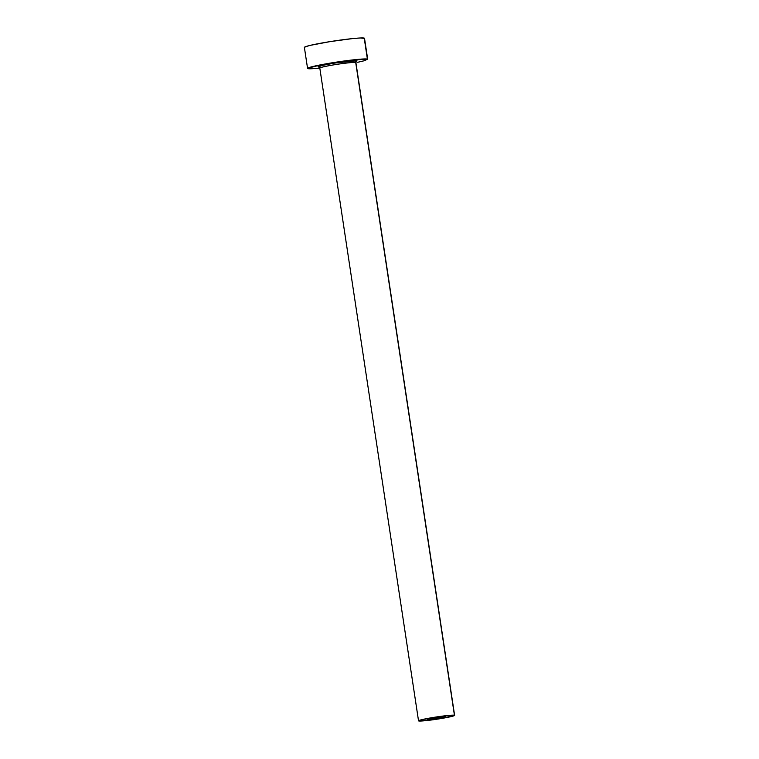 <?xml version="1.0" encoding="UTF-8"?>
<svg xmlns="http://www.w3.org/2000/svg" width="759" height="759" viewBox="0 0 759 759"><rect width="100%" height="100%" fill="white"/><g stroke="black" fill="none" stroke-linecap="round" stroke-linejoin="round"><path stroke-width="1.14" d="M445.505 716.676A9.127 0.569 -8.6 0 1 445.599 716.733A9.127 0.569 -8.6 0 1 437.26 718.574A9.127 0.569 -8.6 0 1 427.64 719.532L435.296 717.72L445.58 716.781L436.083 718.754L427.64 719.532A9.127 0.569 -8.6 0 1 427.554 719.466A9.127 0.569 -8.6 0 1 435.894 717.625A9.127 0.569 -8.6 0 1 445.505 716.676M355.895 61.545L356.426 61.327L355.905 62.646A18.244 1.148 171.4 0 0 355.715 62.513L454.432 715.244A18.244 1.148 -8.6 0 1 454.613 715.376A18.244 1.148 -8.6 0 1 437.943 719.048A18.244 1.148 -8.6 0 1 418.712 720.955A18.244 1.148 -8.6 0 1 418.532 720.832A18.244 1.148 -8.6 0 1 435.211 717.151A18.244 1.148 -8.6 0 1 454.432 715.244L355.715 62.513A1.518 1.509 106.6 0 1 356.977 60.777L356.294 61.432M319.197 67.067L318.277 66.963A1.518 1.509 106.6 0 1 318.96 67.01A1.518 1.509 -73.4 0 0 318.277 66.963L321.987 65.473L334.861 63.044L356.977 60.777A1.518 1.509 -73.4 0 0 355.715 62.513A18.244 1.148 171.4 0 0 336.493 64.42A18.244 1.148 171.4 0 0 319.814 68.101A30.407 1.907 -8.6 0 1 307.86 68.633A30.407 1.907 -8.6 0 1 307.566 68.414A30.407 1.907 -8.6 0 1 335.355 62.285A30.407 1.907 -8.6 0 1 367.403 59.117L364.225 38.102A30.407 1.907 171.4 0 0 332.176 41.28A30.407 1.907 171.4 0 0 304.387 47.409L307.566 68.414M364.519 38.32A30.407 1.907 171.4 0 0 364.225 38.102L367.403 59.117A30.407 1.907 -8.6 0 1 367.698 59.325L364.519 38.32M357.707 62.285L364.747 60.625L367.403 59.117L350.63 60.17L322.3 64.515L307.604 68.291L311.759 68.756L319.814 68.111L418.532 720.832M364.481 38.443L360.326 37.978L352.489 38.605L330.193 41.593L310.393 45.331L305.317 46.773L304.682 47.618M418.712 720.955L439.129 718.868L454.594 715.452L450.002 715.301L434.015 717.34L422.137 719.579L418.712 720.955M318.277 66.963A19.772 1.243 -8.6 0 1 334.861 63.044A19.772 1.243 -8.6 0 1 356.977 60.777M355.715 62.513A18.244 1.148 171.4 0 0 337.062 64.335A18.244 1.148 171.4 0 0 319.843 68.025M319.814 68.101L318.932 67.001M355.905 62.646L454.613 715.376"/></g></svg>
